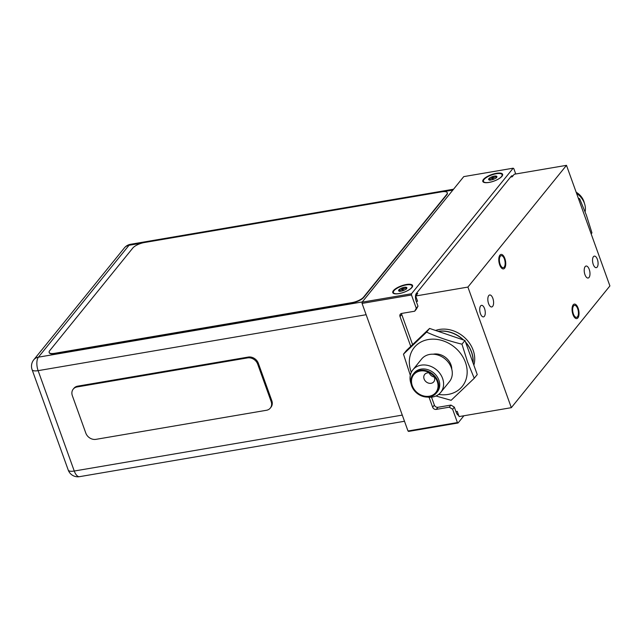 <?xml version="1.0" encoding="UTF-8"?>
<svg xmlns="http://www.w3.org/2000/svg" width="642" height="642" viewBox="0 0 642 642"><rect width="100%" height="100%" fill="white"/><g stroke="black" fill="none" stroke-linecap="round" stroke-linejoin="round"><path stroke-width="0.96" d="M455.94 411.602L457.232 411.378L459.102 416.578L511.329 407.67L609.9 285.931L566.485 165.339L467.906 287.078L511.329 407.67M416.16 293.699L417.757 293.426L415.687 295.986L417.573 301.226L416.281 301.443M566.485 165.339L514.258 174.239L512.212 176.775L510.575 177.056M415.687 295.986L467.906 287.078M473.852 365.17A28.079 23.305 -141 0 0 473.146 350.187A28.079 23.305 -141 0 0 435.565 330.461M593.256 264.432A5.85 2.632 80.3 0 0 596.298 267.658A5.85 2.632 80.3 0 0 597.365 259.36A5.85 2.632 80.3 0 0 594.332 256.126A5.85 2.632 80.3 0 0 593.256 264.432M480.441 313.649A5.85 2.632 80.3 0 0 483.482 316.883A5.85 2.632 80.3 0 0 484.549 308.577A5.85 2.632 80.3 0 0 481.516 305.351A5.85 2.632 80.3 0 0 480.441 313.649M584.966 274.68A6.083 2.745 80.3 0 0 588.12 278.034A6.083 2.745 80.3 0 0 589.236 269.399A6.083 2.745 80.3 0 0 586.074 266.037A6.083 2.745 80.3 0 0 584.966 274.68M488.578 303.61A6.083 2.745 80.3 0 0 491.732 306.964A6.083 2.745 80.3 0 0 492.847 298.329A6.083 2.745 80.3 0 0 489.686 294.975A6.083 2.745 80.3 0 0 488.578 303.61M500.134 264.295A6.083 2.745 -99.7 0 1 501.25 255.66A6.083 2.745 -99.7 0 1 504.403 259.023A6.083 2.745 -99.7 0 1 503.288 267.658A6.083 2.745 -99.7 0 1 500.134 264.295M573.402 313.986A6.083 2.745 -99.7 0 1 574.518 305.351A6.083 2.745 -99.7 0 1 577.68 308.706A6.083 2.745 -99.7 0 1 576.564 317.349A6.083 2.745 -99.7 0 1 573.402 313.986M499.693 264.849A7.351 3.314 80.3 0 0 503.505 268.902A7.351 3.314 80.3 0 0 504.845 258.477A7.351 3.314 80.3 0 0 501.033 254.417A7.351 3.314 80.3 0 0 499.693 264.849M572.961 314.532A7.351 3.314 80.3 0 0 576.773 318.592A7.351 3.314 80.3 0 0 578.121 308.16A7.351 3.314 80.3 0 0 574.301 304.107A7.351 3.314 80.3 0 0 572.961 314.532M399.244 293.53A9.919 3.266 -19.8 0 0 411.963 286.958A9.919 3.266 -19.8 0 0 406.209 284.928A9.919 3.266 -19.8 0 0 395.929 289.004A9.919 3.266 -19.8 0 0 394.164 293.362A9.919 3.266 -19.8 0 0 399.244 293.53M399.452 291.211A4.398 1.445 160.2 0 1 399.019 291.099A4.398 1.445 160.2 0 1 398.859 289.895A4.398 1.445 160.2 0 1 402.133 287.913A4.398 1.445 160.2 0 1 404.275 287.327A4.398 1.445 160.2 0 1 406.001 287.247A4.398 1.445 160.2 0 1 406.779 288.306A4.398 1.445 160.2 0 1 406.603 288.571A4.398 1.445 160.2 0 1 403.328 290.553A4.398 1.445 160.2 0 1 401.186 291.139A4.398 1.445 160.2 0 1 399.452 291.211M399.476 291.275C400.303 291.669 400.151 291.34 399.035 290.288L399.364 289.879C400.937 290.344 401.756 289.919 401.804 288.603L402.133 287.913L404.235 288.78L406.001 287.247M401.812 288.394L402.67 290.778M406.153 287.624L406.129 287.865C406.057 289.237 406.209 289.502 406.595 288.643M489.276 182.344A9.919 3.266 -19.8 0 0 501.996 175.764A9.919 3.266 -19.8 0 0 496.242 173.741A9.919 3.266 -19.8 0 0 485.962 177.81A9.919 3.266 -19.8 0 0 484.196 182.176A9.919 3.266 -19.8 0 0 489.276 182.344M489.485 180.025A4.398 1.445 160.2 0 1 489.052 179.912A4.398 1.445 160.2 0 1 488.891 178.701A4.398 1.445 160.2 0 1 492.165 176.719A4.398 1.445 160.2 0 1 494.308 176.133A4.398 1.445 160.2 0 1 496.033 176.06A4.398 1.445 160.2 0 1 496.812 177.12A4.398 1.445 160.2 0 1 496.635 177.377A4.398 1.445 160.2 0 1 493.361 179.359A4.398 1.445 160.2 0 1 491.218 179.945A4.398 1.445 160.2 0 1 489.485 180.025M489.509 180.081C490.336 180.482 490.183 180.153 489.068 179.094L489.397 178.685C490.969 179.15 491.78 178.725 491.828 177.409L492.165 176.719L494.268 177.585L496.033 176.06M496.178 176.43L496.154 176.67C496.089 178.051 496.242 178.307 496.627 177.457M463.901 415.759L458.043 422.99L408.625 431.416L407.999 430.991L362.064 303.409L362.096 302.173L463.757 176.614L513.175 168.188L411.514 293.747L411.482 294.983L416.273 308.288L417.982 306.186L416.409 309.099L414.7 311.209L401.691 313.424A2.993 2.488 39 0 0 400.319 314.203A2.993 2.488 39 0 0 400.014 316.538L410.752 346.383M417.982 306.186L416.177 301.154A5.85 2.632 -99.7 0 1 416.353 293.418L511.152 176.341A5.85 2.632 -99.7 0 1 512.043 175.772A5.85 2.632 -99.7 0 1 512.902 175.924M458.677 415.39A5.85 2.632 -99.7 0 1 456.149 412.18L454.335 407.148L450.965 405.078L437.948 407.293A2.993 2.488 -141 0 1 434.361 405.078L431.504 397.165M412.589 344.626L401.723 314.428L400.014 316.538M401.555 313.457A2.993 2.488 -141 0 0 401.723 314.428M450.965 405.078L449.256 407.18L436.239 409.403A2.993 2.488 39 0 1 432.652 407.188L429.065 397.238M513.175 168.188L513.809 168.613L515.743 173.99M407.999 430.991L457.417 422.564L458.043 422.99M457.417 422.564L452.626 409.259L449.256 407.18M454.335 407.148L452.626 409.259M398.971 293.627A10.529 3.467 -19.8 0 0 412.469 286.653A10.529 3.467 -19.8 0 0 406.362 284.502A10.529 3.467 -19.8 0 0 395.456 288.828A10.529 3.467 -19.8 0 0 393.578 293.45A10.529 3.467 -19.8 0 0 398.971 293.627M362.096 302.173L411.514 293.747M489.003 182.44A10.529 3.467 -19.8 0 0 502.501 175.459A10.529 3.467 -19.8 0 0 496.394 173.308A10.529 3.467 -19.8 0 0 485.488 177.633A10.529 3.467 -19.8 0 0 483.611 182.256A10.529 3.467 -19.8 0 0 489.003 182.44M362.064 303.409L411.482 294.983M414.7 311.209L416.273 308.288M68.237 470.064A10.2 10.2 0 0 0 79.552 476.661A10.2 4.598 -99.7 0 1 74.255 471.027A10.2 3.354 160.2 0 1 68.237 470.064L32.1 369.68A10.2 3.354 -19.8 0 0 38.119 370.651A10.2 4.598 -99.7 0 1 38.432 357.161L362.281 301.941M453.557 189.213L130.575 244.281A10.2 4.598 -99.7 0 0 129.026 245.276L38.432 357.161A10.2 8.466 -141 0 0 33.769 359.801L124.363 247.924A10.2 8.466 39 0 1 129.026 245.276L142.01 243.061M54.666 353.317L352.017 302.615A9.357 3.082 -19.8 0 0 363.541 297.15L446.672 194.486A9.357 3.082 -19.8 0 0 447.241 192.72A9.357 3.082 -19.8 0 0 441.72 191.83L144.37 242.532A9.357 3.082 -19.8 0 0 132.846 247.989L49.715 350.66A9.357 3.082 -19.8 0 0 49.145 352.426A9.357 3.082 -19.8 0 0 54.666 353.317L54.787 353.646A9.357 3.082 160.2 0 1 49.265 352.763A9.357 3.082 160.2 0 1 49.217 352.586M54.787 353.646L352.137 302.952A9.357 3.082 160.2 0 0 363.661 297.487L446.792 194.815A9.357 3.082 160.2 0 0 447.362 193.049A9.357 3.082 160.2 0 0 447.289 192.889M73.22 389.14L73.878 388.33A8.426 6.99 39 0 1 77.73 386.147L248.229 357.072A8.426 6.99 39 0 1 258.341 363.3L271.815 400.72A8.426 6.99 39 0 1 270.948 407.285L270.29 408.095A8.426 6.99 39 0 1 266.438 410.286L95.931 439.353A8.426 6.99 39 0 1 85.827 433.133L72.353 395.705A8.426 6.99 39 0 1 73.22 389.14A8.426 6.99 39 0 1 77.072 386.957L247.579 357.891A8.426 6.99 39 0 1 257.683 364.11L271.157 401.531A8.426 6.99 39 0 1 270.29 408.095M436.375 393.008A14.927 12.391 -141 0 1 423.078 396.459A14.927 12.391 -141 0 1 411.634 385.858A14.927 12.391 39 0 1 413.175 374.222A14.927 12.391 39 0 1 426.473 370.779A14.927 12.391 39 0 1 437.916 381.372A14.927 12.391 -141 0 1 436.375 393.008L437.363 391.797A14.927 12.391 39 0 0 438.895 380.16A14.927 12.391 39 0 0 427.452 369.559A14.927 12.391 39 0 0 414.154 373.002L413.175 374.222M411.089 383.916A17.928 14.878 39 0 1 411.041 383.788A17.928 14.878 39 0 1 412.878 369.824A17.928 14.878 39 0 1 428.848 365.683A17.928 14.878 39 0 1 442.587 378.411A17.928 14.878 39 0 1 440.741 392.382A17.928 14.878 39 0 1 427.323 397.069M412.292 385.746A14.18 11.773 39 0 1 415.446 373.05A14.18 11.773 39 0 1 429.466 372.673A14.18 11.773 39 0 1 434.506 376.75A14.18 11.773 39 0 1 437.25 381.484A14.18 11.773 -141 0 1 429.313 396.218A14.18 11.773 -141 0 1 412.292 385.746M433.711 375.867A5.85 4.855 39 0 1 434.393 377.223A5.85 4.855 -141 0 1 433.791 381.781A5.85 4.855 -141 0 1 428.583 383.13A5.85 4.855 -141 0 1 424.097 378.973A5.85 4.855 39 0 1 424.699 374.414A5.85 4.855 39 0 1 430.493 373.267M429.225 372.906A5.85 4.855 -141 0 0 434.321 377.039M431.408 373.877A4.213 3.499 -141 0 0 432.917 375.105M438.309 331.392A28.079 23.305 39 0 1 463.283 339.907M465.635 342.338A28.079 23.305 39 0 1 471.501 352.217A28.079 23.305 -141 0 1 473.01 362.826M461.967 344.184C449.4 341.143 437.603 337.122 426.585 332.123L403.481 354.159L406.482 350.452L429.586 328.423L464.968 340.485L477.239 374.575L474.237 378.282L467.545 361.919L461.967 344.184L464.968 340.485M426.585 332.123L429.586 328.423M435.966 396.002L451.133 400.311L474.237 378.282M403.481 354.159L410.31 375.321M433.198 354.207A14.461 12.005 39 0 1 450.973 364.808A14.461 12.005 -141 0 1 451.783 369.262M412.878 369.824L421.585 359.063A17.928 14.878 39 0 1 437.555 354.93A17.928 14.878 39 0 1 451.294 367.657A17.928 14.878 39 0 1 449.448 381.629L440.741 392.382M584.356 203.137A14.927 12.391 39 0 0 583.803 201.195A14.927 12.391 -141 0 0 576.163 192.223M585.127 211.732A17.928 14.878 -141 0 0 584.405 203.265A17.928 14.878 -141 0 0 576.564 193.33M578.29 198.121L579.686 198.803L578.883 199.782M579.686 198.803L586.379 215.158L591.956 232.894L591.162 233.881M473.082 363.027A28.079 23.305 -141 0 0 471.597 352.089A28.079 23.305 39 0 0 465.49 341.945M438.101 331.32A28.079 23.305 39 0 1 463.644 340.027M399.364 289.879L399.789 291.067M402.695 288.065L403.561 290.465M405.592 287.576L406.121 289.044M489.397 178.685L489.822 179.872M491.844 177.208L492.703 179.583M492.727 176.879L493.594 179.27M495.624 176.381L496.154 177.85M434.361 405.078L432.652 407.188M437.948 407.293L436.239 409.403M458.573 415.093L458.155 415.165M402.277 415.101L74.255 471.027L38.119 370.651L366.133 314.716M443.839 191.597L452.875 190.064M77.73 386.147L77.072 386.957M248.229 357.072L247.579 357.891M258.341 363.3L257.683 364.11M271.815 400.72L271.157 401.531M411.321 372.296A30.888 25.632 -141 0 1 411.065 371.614A30.888 25.632 39 0 1 428.366 339.53A30.888 25.632 39 0 1 465.426 362.345A30.888 25.632 -141 0 1 438.647 394.421M512.597 176.293L510.968 176.574M458.5 414.909L457.931 415.005M411.514 287.961L411.963 286.958M395.151 293.851L394.164 293.362M501.538 176.767L501.996 175.764M485.183 182.657L484.196 182.176M33.769 359.801A10.2 10.2 0 0 0 32.1 369.68M130.575 244.281A10.2 10.2 0 0 0 124.363 247.924M79.552 476.661L404.492 421.264"/></g></svg>
